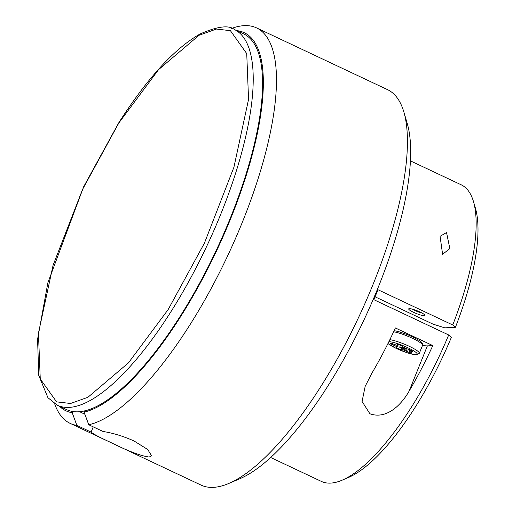 <?xml version="1.0" encoding="UTF-8"?>
<svg xmlns="http://www.w3.org/2000/svg" width="513" height="513" viewBox="0 0 513 513"><rect width="100%" height="100%" fill="white"/><g stroke="black" fill="none" stroke-linecap="round" stroke-linejoin="round"><path stroke-width="0.77" d="M231.645 28.433A218.602 71.006 115.2 0 1 244.162 25.65A218.602 71.006 115.2 0 1 256.596 27.914A218.602 71.006 115.2 0 1 238.622 231.241A218.602 71.006 115.2 0 1 88.743 424.751L103.017 431.478C112.789 432.978 123.101 436.127 133.944 440.923L147.686 449.465L151.636 455.852L149.187 457.038C140.594 455.884 127.583 450.927 110.154 442.174C99.637 437.371 93.289 434.017 91.122 432.106L93.238 426.867M91.122 432.106L76.847 425.373L72.211 412.741A209.041 67.896 115.2 0 1 59.604 406.315M76.847 425.373A218.602 71.006 115.2 0 1 70.134 423.366A218.602 71.006 115.2 0 1 54.654 403.782M256.596 27.914L387.501 89.634A218.602 71.006 115.2 0 1 403.885 112.065A218.602 71.006 115.2 0 1 358.491 317.643A218.602 71.006 115.2 0 1 228.76 483.464A218.602 71.006 115.2 0 1 213.466 487.35A218.602 71.006 115.2 0 1 201.032 485.086L70.134 423.366M403.885 112.065L407.271 123.588A209.041 67.896 115.2 0 1 363.864 320.176A209.041 67.896 115.2 0 1 239.808 478.738L228.76 483.464M409.041 391.259C401.756 404.129 387.039 419.852 369.918 413.779L362.069 401.455L365.166 386.385L371.636 373.624A163.955 53.249 -64.8 0 0 395.388 327.961L432.792 345.595A163.955 53.249 115.2 0 1 409.041 391.259L427.374 345.877L432.792 345.595M442.597 254.301L440.071 236.313L446.541 232.53L449.843 248.593L442.597 254.301M342.145 480.181L348.462 477.481A158.491 51.48 115.2 0 0 451.389 337.285L448.695 334.976A163.955 53.249 115.2 0 1 342.145 480.181A163.955 53.249 115.2 0 1 330.68 483.099A163.955 53.249 115.2 0 1 321.35 481.399L270.62 457.481M448.695 334.976L373.894 299.707A163.955 53.249 115.2 0 0 377.934 289.704L452.735 324.979L455.429 327.288A158.491 51.48 115.2 0 0 475.429 208.214L473.493 201.628A163.955 53.249 115.2 0 1 452.735 324.979M410.471 160.89L461.2 184.808A163.955 53.249 115.2 0 1 473.493 201.628M412.471 309.179A6.829 1.109 -158 0 0 415.017 310.545A6.829 1.109 -158 0 0 421.975 313.02M455.429 327.288L444.765 327.845L433.113 324.171L375.093 296.815M81.054 411.522L80.74 412.285L84.882 414.241M84.613 410.862L84.106 412.119L88.743 424.751M236.743 30.633A209.041 67.896 115.2 0 1 231.786 215.87A209.041 67.896 115.2 0 1 84.106 412.119M72.211 412.741L72.718 411.49M422.565 345.294A21.86 3.553 -158 0 0 427.374 345.877M419.961 312A8.747 1.424 -158 0 0 409.31 308.64A8.747 1.424 -158 0 0 413.619 312.334A8.747 1.424 -158 0 0 424.27 315.694A8.747 1.424 -158 0 0 419.961 312M168.142 309.583L204.411 243.156L233.922 167.232L248.555 99.375L246.734 53.602L230.414 30.677L216.415 29.055L199.07 35.262L158.581 69.627L118.849 122.953L82.58 189.38L53.07 265.304L38.437 333.161L40.258 378.934L56.577 401.859L70.576 403.481L87.922 397.274L128.41 362.909L168.142 309.583M57.264 405.212L66.613 409.618A207.675 67.453 -64.8 0 0 180.153 316.341A207.675 67.453 -64.8 0 0 243.758 33.941L234.403 29.53C228.875 24.855 217.416 26.343 200.032 34.005C174.439 48.588 147.385 78.117 118.881 122.588L83.677 186.706L47.863 282.817L37.571 339.273L38.776 375.484L47.94 397.71L57.264 405.212A207.675 67.453 -64.8 0 0 170.803 311.93A207.675 67.453 -64.8 0 0 234.403 29.53M412.523 351.488A2.809 0.455 -158 0 0 412.728 351.411A2.809 0.455 -158 0 0 411.484 350.469A2.809 0.455 -158 0 0 408.778 349.411L405.841 348.417A7.65 1.244 -158 0 0 404.154 347.622L402.718 346.551A2.809 0.455 -158 0 0 399.967 345.095A2.809 0.455 -158 0 0 397.575 344.614A2.809 0.455 -158 0 0 397.633 344.781L398.037 345.32L397.524 345.313A7.65 1.244 -158 0 0 396.325 345.102L393.317 344.024A2.809 0.455 -158 0 0 390.489 343.377A2.809 0.455 -158 0 0 392.862 344.832L395.735 346.147A7.65 1.244 -158 0 0 396.677 346.814L397.004 347.141L396.26 347.224A2.809 0.455 -158 0 0 396.055 347.301A2.809 0.455 -158 0 0 398.056 348.596A2.809 0.455 -158 0 0 401.057 349.488L402.942 349.77A7.65 1.244 -158 0 0 404.725 350.392L407.476 351.719A2.809 0.455 -158 0 0 411.586 353.149A2.809 0.455 -158 0 0 411.792 353.072A2.809 0.455 -158 0 0 410.894 352.316L409.188 351.174A7.65 1.244 -158 0 0 409.342 351.033A7.65 1.244 -158 0 0 409.348 350.892L411.471 351.302A2.809 0.455 -158 0 0 412.523 351.488M404.584 349.27A2.732 0.442 -158 0 0 404.783 349.186A2.732 0.442 -158 0 0 402.833 347.929A2.732 0.442 -158 0 0 399.909 347.064A2.732 0.442 -158 0 0 399.71 347.141A2.732 0.442 -158 0 0 401.66 348.398A2.732 0.442 -158 0 0 404.584 349.27M396.164 345.082L395.735 346.147M394.811 344.64L394.471 345.486M409.772 349.731L409.188 351.174M388.892 341.658A16.121 2.623 22 0 1 408.566 348.083A16.121 2.623 22 0 1 416.037 354.669A16.121 2.623 22 0 1 401.596 350.732A16.121 2.623 22 0 1 388.001 343.454M389.867 339.657A17.763 2.892 22 0 1 408.752 346.07A17.763 2.892 22 0 1 419.32 353.316L422.552 345.32L422.609 343.883L421.757 342.492L419.198 340.44L414.376 337.721L407.797 334.758L398.556 331.578L394.157 330.635M393.644 331.751A17.763 2.892 22 0 1 412.375 338.253A17.763 2.892 22 0 1 422.552 345.32M408.444 349.315L407.476 351.719M407.11 348.936L406.258 351.046M405.578 348.289L404.725 350.392M403.256 349L402.942 349.77M402.051 348.564L401.692 349.456M401.525 348.34L401.057 349.488M397.306 345.268L396.677 346.814M393.208 343.986L392.862 344.832M398.255 344.582L397.998 345.217M411.747 350.61L411.471 351.302M410.458 350.001L410.086 350.918M409.81 349.744L409.374 350.834M405.219 348.109L404.783 349.186M387.943 343.569L396.318 348.462L408.156 353.098L413.516 354.496L416.729 354.804L419.32 353.316M397.729 345.352L397.004 347.141M398.325 344.595L398.037 345.32M400.461 345.287L399.71 347.141M409.804 349.744L409.355 350.86"/></g></svg>
